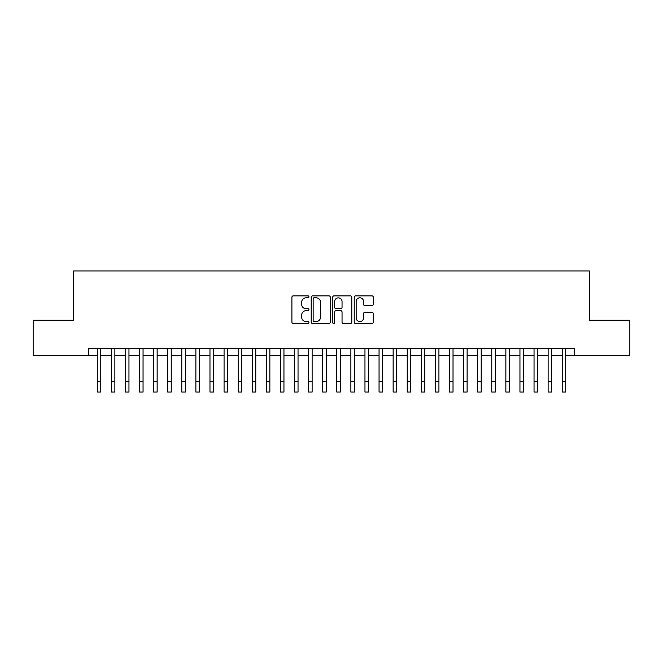 <?xml version="1.0" encoding="UTF-8"?>
<svg xmlns="http://www.w3.org/2000/svg" width="663" height="663" viewBox="0 0 663 663"><rect width="100%" height="100%" fill="white"/><g stroke="black" fill="none" stroke-linecap="round" stroke-linejoin="round"><path stroke-width="0.99" d="M308.958 296.833A0.97 0.97 0 0 0 307.988 295.864L293.295 295.864A1.384 1.384 0 0 0 291.911 297.248L291.911 322.143A1.384 1.384 0 0 0 293.295 323.527L307.988 323.527A0.97 0.97 0 0 0 308.958 322.558A0.97 0.97 0 0 0 307.988 321.588L306.091 321.588A4.426 4.426 0 0 1 301.665 317.163L301.665 315.091A4.426 4.426 0 0 1 306.091 310.665L307.988 310.665A0.97 0.97 0 0 0 308.958 309.696A0.97 0.97 0 0 0 307.988 308.726L306.091 308.726A4.426 4.426 0 0 1 301.665 304.3L301.665 302.229A4.426 4.426 0 0 1 306.091 297.803L307.988 297.803A0.97 0.97 0 0 0 308.958 296.833M371.918 305.618A1.384 1.384 0 0 0 373.302 304.234L373.302 297.248A1.384 1.384 0 0 0 371.918 295.864L355.6 295.864A1.384 1.384 0 0 0 354.216 297.248L354.216 322.143A1.384 1.384 0 0 0 355.6 323.527L371.918 323.527A1.384 1.384 0 0 0 373.302 322.143L373.302 313.707A1.384 1.384 0 0 0 371.918 312.323L364.932 312.323A1.384 1.384 0 0 0 363.548 313.707L363.548 317.892A3.696 3.696 0 0 1 359.852 321.588A3.696 3.696 0 0 1 356.155 317.892L356.155 301.499A3.696 3.696 0 0 1 359.852 297.803A3.696 3.696 0 0 1 363.548 301.499L363.548 304.234A1.384 1.384 0 0 0 364.932 305.618L371.918 305.618M88.452 355.484L33.15 355.484L33.15 320.262L73.659 320.262L73.659 270.952L589.341 270.952L589.341 320.262L629.85 320.262L629.85 355.484L574.548 355.484L574.548 348.44L88.452 348.44L88.452 355.484L97.262 355.484M330.29 297.248A1.384 1.384 0 0 0 328.906 295.864L312.588 295.864A1.384 1.384 0 0 0 311.204 297.248L311.204 322.143A1.384 1.384 0 0 0 312.588 323.527L328.906 323.527A1.384 1.384 0 0 0 330.29 322.143L330.29 297.248M334.094 295.864L350.412 295.864A1.384 1.384 0 0 1 351.796 297.248L351.796 322.143A1.384 1.384 0 0 1 350.412 323.527L343.426 323.527A1.384 1.384 0 0 1 342.042 322.143L342.042 312.049A1.384 1.384 0 0 0 340.666 310.665L336.033 310.665A1.384 1.384 0 0 0 334.649 312.049L334.649 322.558A0.97 0.97 0 0 1 333.68 323.527A0.97 0.97 0 0 1 332.71 322.558L332.71 297.248A1.384 1.384 0 0 1 334.094 295.864M100.784 355.484L111.351 355.484M114.873 355.484L125.44 355.484M128.962 355.484L139.528 355.484M143.051 355.484L153.617 355.484M157.139 355.484L167.706 355.484M171.228 355.484L181.795 355.484M185.317 355.484L195.883 355.484M199.406 355.484L209.972 355.484M213.503 355.484L224.069 355.484M227.591 355.484L238.158 355.484M241.68 355.484L252.247 355.484M255.769 355.484L266.335 355.484M269.858 355.484L280.424 355.484M283.946 355.484L294.513 355.484M298.035 355.484L308.602 355.484M312.124 355.484L322.69 355.484M326.213 355.484L336.787 355.484M340.31 355.484L350.876 355.484M354.398 355.484L364.965 355.484M368.487 355.484L379.054 355.484M382.576 355.484L393.142 355.484M396.665 355.484L407.231 355.484M410.753 355.484L421.32 355.484M424.842 355.484L435.409 355.484M438.931 355.484L449.497 355.484M453.028 355.484L463.594 355.484M467.117 355.484L477.683 355.484M481.205 355.484L491.772 355.484M495.294 355.484L505.861 355.484M509.383 355.484L519.949 355.484M523.472 355.484L534.038 355.484M537.56 355.484L548.127 355.484M551.649 355.484L562.216 355.484M565.738 355.484L574.548 355.484M314.113 297.803A0.97 0.97 0 0 0 313.143 298.773L313.143 320.619A0.97 0.97 0 0 0 314.113 321.588L316.11 321.588A4.426 4.426 0 0 0 320.536 317.163L320.536 302.229A4.426 4.426 0 0 0 316.11 297.803L314.113 297.803M342.042 301.574A3.696 3.696 0 0 0 338.345 297.869A3.696 3.696 0 0 0 334.649 301.574L334.649 307.342A1.384 1.384 0 0 0 336.033 308.726L340.666 308.726A1.384 1.384 0 0 0 342.042 307.342L342.042 301.574M97.262 381.482L100.784 381.482L100.784 392.048L97.262 392.048L97.262 348.44M100.784 381.482L100.784 348.44M111.351 381.482L114.873 381.482L114.873 392.048L111.351 392.048L111.351 348.44M114.873 381.482L114.873 348.44M125.44 381.482L128.962 381.482L128.962 392.048L125.44 392.048L125.44 348.44M128.962 381.482L128.962 348.44M139.528 381.482L143.051 381.482L143.051 392.048L139.528 392.048L139.528 348.44M143.051 381.482L143.051 348.44M153.617 381.482L157.139 381.482L157.139 392.048L153.617 392.048L153.617 348.44M157.139 381.482L157.139 348.44M167.706 381.482L171.228 381.482L171.228 392.048L167.706 392.048L167.706 348.44M171.228 381.482L171.228 348.44M181.795 381.482L185.317 381.482L185.317 392.048L181.795 392.048L181.795 348.44M185.317 381.482L185.317 348.44M195.883 381.482L199.406 381.482L199.406 392.048L195.883 392.048L195.883 348.44M199.406 381.482L199.406 348.44M209.972 381.482L213.503 381.482L213.503 392.048L209.972 392.048L209.972 348.44M213.503 381.482L213.503 348.44M224.069 381.482L227.591 381.482L227.591 392.048L224.069 392.048L224.069 348.44M227.591 381.482L227.591 348.44M238.158 381.482L241.68 381.482L241.68 392.048L238.158 392.048L238.158 348.44M241.68 381.482L241.68 348.44M252.247 381.482L255.769 381.482L255.769 392.048L252.247 392.048L252.247 348.44M255.769 381.482L255.769 348.44M266.335 381.482L269.858 381.482L269.858 392.048L266.335 392.048L266.335 348.44M269.858 381.482L269.858 348.44M280.424 381.482L283.946 381.482L283.946 392.048L280.424 392.048L280.424 348.44M283.946 381.482L283.946 348.44M294.513 381.482L298.035 381.482L298.035 392.048L294.513 392.048L294.513 348.44M298.035 381.482L298.035 348.44M308.602 381.482L312.124 381.482L312.124 392.048L308.602 392.048L308.602 348.44M312.124 381.482L312.124 348.44M322.69 381.482L326.213 381.482L326.213 392.048L322.69 392.048L322.69 348.44M326.213 381.482L326.213 348.44M336.787 381.482L340.31 381.482L340.31 392.048L336.787 392.048L336.787 348.44M340.31 381.482L340.31 348.44M350.876 381.482L354.398 381.482L354.398 392.048L350.876 392.048L350.876 348.44M354.398 381.482L354.398 348.44M364.965 381.482L368.487 381.482L368.487 392.048L364.965 392.048L364.965 348.44M368.487 381.482L368.487 348.44M379.054 381.482L382.576 381.482L382.576 392.048L379.054 392.048L379.054 348.44M382.576 381.482L382.576 348.44M393.142 381.482L396.665 381.482L396.665 392.048L393.142 392.048L393.142 348.44M396.665 381.482L396.665 348.44M407.231 381.482L410.753 381.482L410.753 392.048L407.231 392.048L407.231 348.44M410.753 381.482L410.753 348.44M421.32 381.482L424.842 381.482L424.842 392.048L421.32 392.048L421.32 348.44M424.842 381.482L424.842 348.44M435.409 381.482L438.931 381.482L438.931 392.048L435.409 392.048L435.409 348.44M438.931 381.482L438.931 348.44M449.497 381.482L453.028 381.482L453.028 392.048L449.497 392.048L449.497 348.44M453.028 381.482L453.028 348.44M463.594 381.482L467.117 381.482L467.117 392.048L463.594 392.048L463.594 348.44M467.117 381.482L467.117 348.44M477.683 381.482L481.205 381.482L481.205 392.048L477.683 392.048L477.683 348.44M481.205 381.482L481.205 348.44M491.772 381.482L495.294 381.482L495.294 392.048L491.772 392.048L491.772 348.44M495.294 381.482L495.294 348.44M505.861 381.482L509.383 381.482L509.383 392.048L505.861 392.048L505.861 348.44M509.383 381.482L509.383 348.44M519.949 381.482L523.472 381.482L523.472 392.048L519.949 392.048L519.949 348.44M523.472 381.482L523.472 348.44M534.038 381.482L537.56 381.482L537.56 392.048L534.038 392.048L534.038 348.44M537.56 381.482L537.56 348.44M548.127 381.482L551.649 381.482L551.649 392.048L548.127 392.048L548.127 348.44M551.649 381.482L551.649 348.44M562.216 381.482L565.738 381.482L565.738 392.048L562.216 392.048L562.216 348.44M565.738 381.482L565.738 348.44"/></g></svg>
